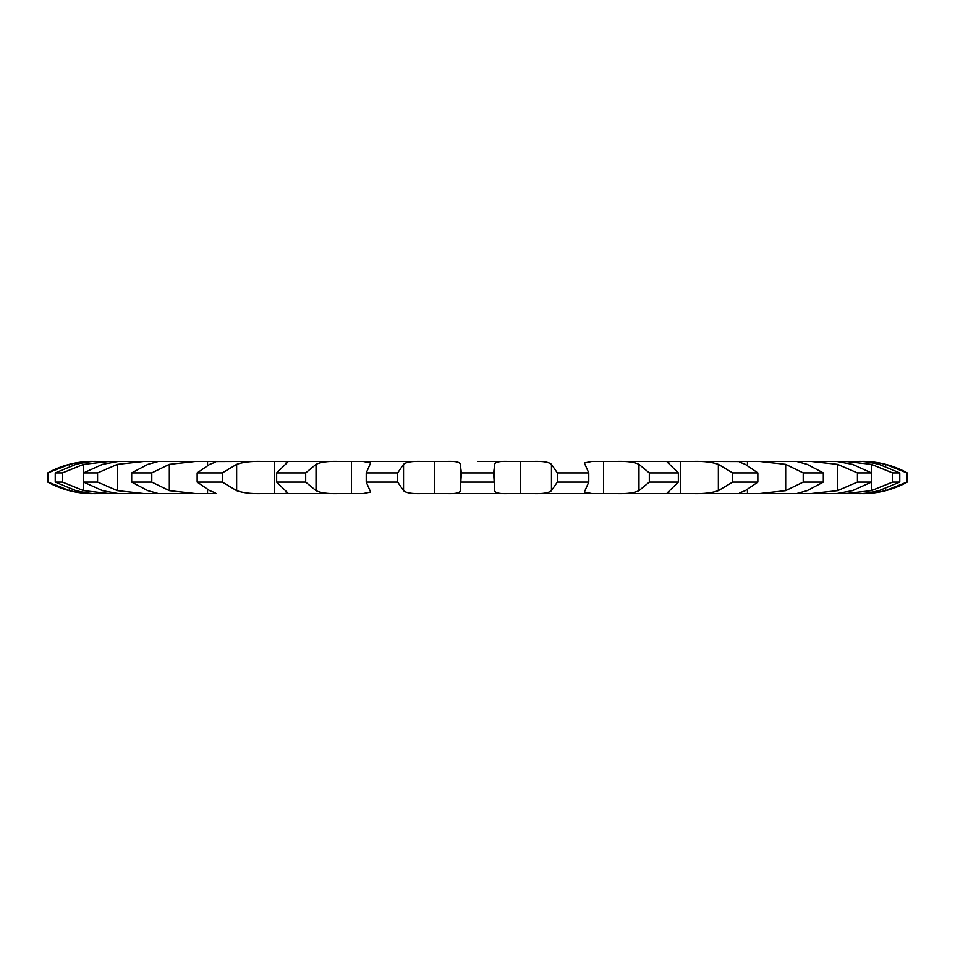 <?xml version="1.0" encoding="UTF-8"?>
<svg xmlns="http://www.w3.org/2000/svg" width="955" height="955" viewBox="0 0 955 955"><rect width="100%" height="100%" fill="white"/><g stroke="black" fill="none" stroke-linecap="round" stroke-linejoin="round"><path stroke-width="1.43" d="M534.955 461.408L507.439 461.408C499.131 461.158 494.893 462.136 494.738 464.345L493.616 472.904L494.738 490.655C494.893 492.864 499.131 493.842 507.439 493.592L858.617 493.592L845.294 493.592L871.354 490.655L892.591 482.096L899.765 482.096L879.03 490.655C869.492 492.864 862.687 493.842 858.617 493.592L858.617 493.592M494.738 464.345L494.738 490.655M493.616 472.904L461.384 472.904L460.262 490.655C460.107 492.864 455.869 493.842 447.561 493.592L420.045 493.592M493.616 482.096L461.384 482.096M96.383 461.408C92.313 461.158 85.508 462.136 75.97 464.345L55.235 472.904L62.409 472.904L83.646 464.345L109.706 461.408L96.383 461.408L447.561 461.408C455.869 461.158 460.107 462.136 460.262 464.345L461.384 472.904M477.5 461.408L507.439 461.408M533.785 461.408L533.785 461.408C543.228 461.158 549.125 462.136 551.465 464.345L557.35 472.904L588.769 472.904L584.353 462.936L592.148 461.408L617.181 461.408C627.292 461.158 634.55 462.136 638.967 464.345L649.316 472.904L649.316 482.096L638.967 490.655C634.55 492.864 627.292 493.842 617.181 493.592L671.114 493.592L667.175 492.959L678.348 482.096L649.316 482.096M649.316 472.904L678.348 472.904L667.175 462.041L671.114 461.408L617.181 461.408L693.569 461.408C703.847 461.158 712.108 462.136 718.363 464.345L732.664 472.904L732.664 482.096L718.363 490.655C712.108 492.864 703.847 493.842 693.569 493.592L740.376 493.592C737.666 493.842 739.313 492.864 745.306 490.655L757.852 482.096L732.664 482.096M739.039 461.575L693.569 461.408L759.118 461.408L785.678 464.345L803.215 472.904L803.215 482.096L785.678 490.655L759.118 493.592L796.446 493.592L807.178 490.655L823.306 482.096L803.215 482.096M796.363 461.42L759.118 461.408L810.556 461.408L837.547 464.345L857.423 472.904L857.423 482.096L837.547 490.655L810.556 493.592L836.532 493.592L852.505 490.655L871.414 482.096L857.423 482.096M857.423 472.904L871.414 472.904L852.505 464.345L836.532 461.408L810.556 461.408L845.294 461.408L871.354 464.345L892.591 472.904L892.591 482.096M858.617 461.408L845.294 461.408L858.617 461.408C862.687 461.158 869.492 462.136 879.03 464.345L899.765 472.904L892.591 472.904M907.25 482.096L907.25 472.904C893.391 465.312 878.552 461.48 862.747 461.408L861.577 461.408C867.653 461.158 875.604 462.136 885.416 464.345L906.952 472.904L906.952 482.096L885.416 490.655C875.604 492.864 867.653 493.842 861.577 493.592L862.747 493.592C878.552 493.52 893.391 489.688 907.25 482.096L906.952 482.096M93.423 461.408L93.423 461.408C87.347 461.158 79.396 462.136 69.584 464.345L47.75 472.904C61.609 465.312 76.448 461.48 92.253 461.408L93.423 461.408M154.244 461.408L154.244 462.435M207.545 461.408L207.545 465.324M274.383 461.408L274.383 493.592L362.852 493.592L370.647 492.064L366.231 482.096L397.65 482.096L403.535 490.655C405.875 492.864 411.772 493.842 421.215 493.592M351.404 461.408L351.404 493.592M460.262 464.345L460.262 490.655M337.819 493.592L283.886 493.592L287.825 492.959L276.652 482.096L305.684 482.096L316.033 490.655C320.45 492.864 327.708 493.842 337.819 493.592L337.819 493.592M274.383 493.592L261.431 493.592C251.153 493.842 242.892 492.864 236.637 490.655L222.336 482.096L197.148 482.096L209.694 490.655C215.687 492.864 217.334 493.842 214.624 493.592L158.554 493.592L195.882 493.592L169.322 490.655L151.785 482.096L131.695 482.096L147.822 490.655L158.554 493.592L118.468 493.592L144.444 493.592L117.453 490.655L97.577 482.096L83.586 482.096L102.495 490.655L118.468 493.592L96.383 493.592L109.706 493.592L83.646 490.655L62.409 482.096L55.235 482.096L75.97 490.655C85.508 492.864 92.313 493.842 96.383 493.592M48.048 472.904L48.048 482.096L69.584 490.655C79.396 492.864 87.347 493.842 93.423 493.592L92.253 493.592C76.448 493.52 61.609 489.688 47.75 482.096L47.75 472.904M800.756 493.592L800.756 492.565M747.455 493.592L747.455 489.676M680.617 493.592L680.617 461.408M603.596 493.592L603.596 461.408M592.148 493.592L533.785 493.592C543.228 493.842 549.125 492.864 551.465 490.655L557.35 482.096L588.769 482.096L584.353 492.064L592.148 493.592M507.439 493.592L447.561 493.592M366.231 472.904L370.647 462.936L362.852 461.408L421.215 461.408C411.772 461.158 405.875 462.136 403.535 464.345L397.65 472.904L366.231 472.904L366.231 482.096M276.652 472.904L287.825 462.041L283.886 461.408L337.819 461.408C327.708 461.158 320.45 462.136 316.033 464.345L305.684 472.904L276.652 472.904L276.652 482.096M215.961 461.575L261.431 461.408C251.153 461.158 242.892 462.136 236.637 464.345L222.336 472.904L197.148 472.904L197.148 482.096M214.624 461.408C217.334 461.158 215.687 462.136 209.694 464.345L197.148 472.904M215.961 493.425L214.624 493.592M158.637 461.42L195.882 461.408L169.322 464.345L151.785 472.904L131.695 472.904L131.695 482.096M158.554 461.408L147.822 464.345L131.695 472.904M83.586 472.904L102.495 464.345L118.468 461.408L144.444 461.408L117.453 464.345L97.577 472.904L83.586 472.904L83.586 482.096M740.376 461.408C737.666 461.158 739.313 462.136 745.306 464.345L757.852 472.904L732.664 472.904M739.039 493.425L740.376 493.592M796.446 461.408L807.178 464.345L823.306 472.904L803.215 472.904M557.35 472.904L557.35 482.096M397.65 472.904L397.65 482.096M305.684 472.904L305.684 482.096M222.336 472.904L222.336 482.096M588.769 472.904L588.769 482.096M151.785 472.904L151.785 482.096M678.348 472.904L678.348 482.096M97.577 472.904L97.577 482.096M757.852 472.904L757.852 482.096M62.409 472.904L62.409 482.096M823.306 472.904L823.306 482.096M55.235 472.904L55.235 482.096M871.414 472.904L871.414 482.096M899.765 472.904L899.765 482.096M520.248 461.408L520.248 493.592M551.465 464.345L551.465 490.655M434.752 461.408L434.752 493.592M403.535 464.345L403.535 490.655M316.033 464.345L316.033 490.655M236.637 464.345L236.637 490.655M207.545 489.676L207.545 493.592M169.322 464.345L169.322 490.655M638.967 464.345L638.967 490.655M154.244 492.565L154.244 493.592M117.453 464.345L117.453 490.655M718.363 464.345L718.363 490.655M747.455 461.408L747.455 465.324M83.646 464.345L83.646 472.868M83.646 482.132L83.646 490.655M785.678 464.345L785.678 490.655M800.756 461.408L800.756 462.435M69.584 464.345L69.584 466.315M69.584 488.685L69.584 490.655M837.547 464.345L837.547 490.655M871.354 464.345L871.354 472.868M871.354 482.132L871.354 490.655M885.416 464.345L885.416 466.315M885.416 488.685L885.416 490.655"/></g></svg>
